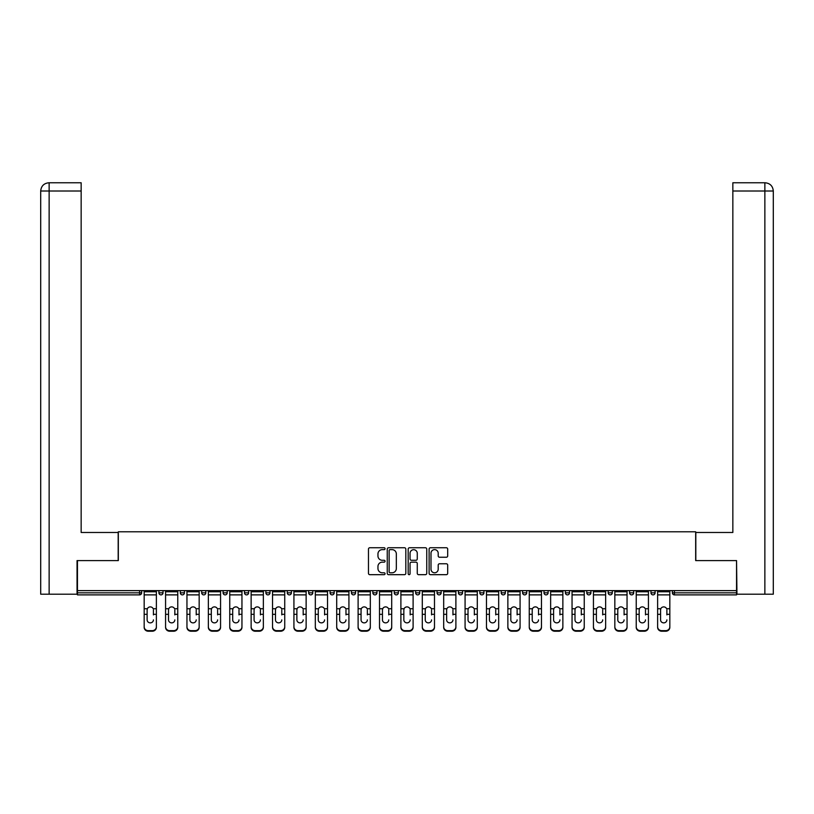 <?xml version="1.0" encoding="UTF-8"?>
<svg xmlns="http://www.w3.org/2000/svg" width="814" height="814" viewBox="0 0 814 814"><rect width="100%" height="100%" fill="white"/><g stroke="black" fill="none" stroke-linecap="round" stroke-linejoin="round"><path stroke-width="1.22" d="M385.063 548.697A0.946 0.946 0 0 0 384.116 547.751L369.81 547.751A1.343 1.343 0 0 0 368.467 549.094L368.467 573.331A1.343 1.343 0 0 0 369.81 574.674L384.116 574.674A0.946 0.946 0 0 0 385.063 573.728A0.946 0.946 0 0 0 384.116 572.791L382.265 572.791A4.304 4.304 0 0 1 377.961 568.487L377.961 566.463A4.304 4.304 0 0 1 382.265 562.159L384.116 562.159A0.946 0.946 0 0 0 385.063 561.212A0.946 0.946 0 0 0 384.116 560.276L382.265 560.276A4.304 4.304 0 0 1 377.961 555.962L377.961 553.947A4.304 4.304 0 0 1 382.265 549.633L384.116 549.633A0.946 0.946 0 0 0 385.063 548.697M446.337 557.244A1.343 1.343 0 0 0 447.69 555.901L447.69 549.094A1.343 1.343 0 0 0 446.337 547.751L430.453 547.751A1.343 1.343 0 0 0 429.11 549.094L429.11 573.331A1.343 1.343 0 0 0 430.453 574.674L446.337 574.674A1.343 1.343 0 0 0 447.69 573.331L447.69 565.12A1.343 1.343 0 0 0 446.337 563.766L439.54 563.766A1.343 1.343 0 0 0 438.197 565.12L438.197 569.19A3.602 3.602 0 0 1 434.595 572.791A3.602 3.602 0 0 1 430.993 569.19L430.993 553.235A3.602 3.602 0 0 1 434.595 549.633A3.602 3.602 0 0 1 438.197 553.235L438.197 555.901A1.343 1.343 0 0 0 439.54 557.244L446.337 557.244M81.156 182.774L48.942 182.774L81.156 182.774L81.156 191.005L49.135 191.005L49.135 594.2L77.045 594.2L77.045 560.592L118.325 560.592L118.325 531.796L695.675 531.796L695.675 560.592L736.548 560.592L736.548 590.628L77.452 590.628L77.452 592.826L139.581 592.826L139.581 590.628M77.452 560.592L77.452 590.628M405.82 549.094A1.343 1.343 0 0 0 404.477 547.751L388.593 547.751A1.343 1.343 0 0 0 387.25 549.094L387.25 573.331A1.343 1.343 0 0 0 388.593 574.674L404.477 574.674A1.343 1.343 0 0 0 405.82 573.331L405.82 549.094M409.523 547.751L425.407 547.751A1.343 1.343 0 0 1 426.75 549.094L426.75 573.331A1.343 1.343 0 0 1 425.407 574.674L418.61 574.674A1.343 1.343 0 0 1 417.267 573.331L417.267 563.502A1.343 1.343 0 0 0 415.913 562.159L411.406 562.159A1.343 1.343 0 0 0 410.063 563.502L410.063 573.728A0.946 0.946 0 0 1 409.116 574.674A0.946 0.946 0 0 1 408.18 573.728L408.18 549.094A1.343 1.343 0 0 1 409.523 547.751M139.581 594.881A2.055 2.055 0 0 0 141.636 592.826L139.581 592.826L139.581 594.881A2.055 2.055 0 0 0 141.636 592.826L141.636 590.628L141.636 592.826A2.055 2.055 0 0 1 139.581 594.881L77.452 594.881L77.452 592.826M736.548 590.628L736.548 594.881L674.419 594.881A2.055 2.055 0 0 1 672.364 592.826L672.364 590.628M158.913 590.628L158.913 592.826L158.913 590.628M160.969 594.881A2.055 2.055 0 0 1 158.913 592.826A2.055 2.055 0 0 0 160.969 594.881A2.055 2.055 0 0 0 163.024 592.826L163.024 590.628L163.024 592.826A2.055 2.055 0 0 1 160.969 594.881A2.055 2.055 0 0 1 158.913 592.826L163.024 592.826A2.055 2.055 0 0 1 160.969 594.881M180.311 590.628L180.311 592.826L180.311 590.628M184.422 590.628L184.422 592.826L184.422 590.628M201.699 590.628L201.699 592.826L201.699 590.628M205.82 590.628L205.82 592.826L205.82 590.628M223.097 590.628L223.097 592.826L223.097 590.628M227.208 590.628L227.208 592.826L227.208 590.628M244.485 592.826A2.055 2.055 0 0 0 246.55 594.881A2.055 2.055 0 0 0 248.606 592.826A2.055 2.055 0 0 1 246.55 594.881A2.055 2.055 0 0 0 248.606 592.826L248.606 590.628L248.606 592.826L244.485 592.826A2.055 2.055 0 0 0 246.55 594.881A2.055 2.055 0 0 1 244.485 592.826L244.485 590.628M269.994 590.628L269.994 592.826L265.883 592.826A2.055 2.055 0 0 0 267.938 594.881A2.055 2.055 0 0 1 265.883 592.826L265.883 590.628M287.281 590.628L287.281 592.826L287.281 590.628M291.392 590.628L291.392 592.826L291.392 590.628M308.669 590.628L308.669 592.826L308.669 590.628M312.79 590.628L312.79 592.826A2.055 2.055 0 0 1 310.724 594.881A2.055 2.055 0 0 1 308.669 592.826L312.79 592.826A2.055 2.055 0 0 1 310.724 594.881M330.067 590.628L330.067 592.826L330.067 590.628M334.178 590.628L334.178 592.826L334.178 590.628M351.455 592.826A2.055 2.055 0 0 0 353.52 594.881A2.055 2.055 0 0 0 355.576 592.826L355.576 590.628L355.576 592.826L351.455 592.826A2.055 2.055 0 0 0 353.52 594.881A2.055 2.055 0 0 1 351.455 592.826L351.455 590.628M374.908 594.881A2.055 2.055 0 0 0 376.963 592.826L376.963 590.628L376.963 592.826A2.055 2.055 0 0 1 374.908 594.881A2.055 2.055 0 0 1 372.853 592.826L372.853 590.628M394.251 590.628L394.251 592.826L394.251 590.628M398.361 590.628L398.361 592.826L398.361 590.628M415.639 590.628L415.639 592.826L415.639 590.628M419.749 590.628L419.749 592.826L419.749 590.628M441.147 590.628L441.147 592.826A2.055 2.055 0 0 1 439.092 594.881A2.055 2.055 0 0 1 437.037 592.826L437.037 590.628M462.545 590.628L462.545 592.826A2.055 2.055 0 0 1 460.48 594.881A2.055 2.055 0 0 1 458.424 592.826L458.424 590.628M483.933 590.628L483.933 592.826A2.055 2.055 0 0 1 481.878 594.881A2.055 2.055 0 0 1 479.822 592.826L479.822 590.628M505.331 590.628L505.331 592.826A2.055 2.055 0 0 1 503.276 594.881A2.055 2.055 0 0 1 501.21 592.826L501.21 590.628M524.664 594.881A2.055 2.055 0 0 0 526.719 592.826L526.719 590.628L526.719 592.826A2.055 2.055 0 0 1 524.664 594.881A2.055 2.055 0 0 1 522.608 592.826L522.608 590.628M548.117 590.628L548.117 592.826A2.055 2.055 0 0 1 546.062 594.881A2.055 2.055 0 0 1 544.006 592.826L544.006 590.628M565.394 590.628L565.394 592.826L565.394 590.628M569.515 590.628L569.515 592.826A2.055 2.055 0 0 1 567.45 594.881A2.055 2.055 0 0 1 565.394 592.826L569.515 592.826A2.055 2.055 0 0 1 567.45 594.881M588.848 594.881A2.055 2.055 0 0 0 590.903 592.826L590.903 590.628L590.903 592.826A2.055 2.055 0 0 1 588.848 594.881A2.055 2.055 0 0 1 586.792 592.826L586.792 590.628M608.18 590.628L608.18 592.826L608.18 590.628M612.301 590.628L612.301 592.826A2.055 2.055 0 0 1 610.246 594.881A2.055 2.055 0 0 1 608.18 592.826L612.301 592.826A2.055 2.055 0 0 1 610.246 594.881A2.055 2.055 0 0 0 612.301 592.826M629.578 592.826A2.055 2.055 0 0 0 631.633 594.881A2.055 2.055 0 0 0 633.689 592.826L633.689 590.628L633.689 592.826L629.578 592.826A2.055 2.055 0 0 0 631.633 594.881A2.055 2.055 0 0 1 629.578 592.826L629.578 590.628M650.976 590.628L650.976 592.826L650.976 590.628M655.087 590.628L655.087 592.826L655.087 590.628M182.367 594.881A2.055 2.055 0 0 1 180.311 592.826A2.055 2.055 0 0 0 182.367 594.881A2.055 2.055 0 0 0 184.422 592.826A2.055 2.055 0 0 1 182.367 594.881A2.055 2.055 0 0 1 180.311 592.826L184.422 592.826A2.055 2.055 0 0 1 182.367 594.881M203.754 594.881A2.055 2.055 0 0 1 201.699 592.826A2.055 2.055 0 0 0 203.754 594.881A2.055 2.055 0 0 0 205.82 592.826A2.055 2.055 0 0 1 203.754 594.881A2.055 2.055 0 0 1 201.699 592.826L205.82 592.826A2.055 2.055 0 0 1 203.754 594.881M225.152 594.881A2.055 2.055 0 0 1 223.097 592.826A2.055 2.055 0 0 0 225.152 594.881A2.055 2.055 0 0 0 227.208 592.826A2.055 2.055 0 0 1 225.152 594.881A2.055 2.055 0 0 1 223.097 592.826L227.208 592.826A2.055 2.055 0 0 1 225.152 594.881M267.938 594.881A2.055 2.055 0 0 0 269.994 592.826A2.055 2.055 0 0 1 267.938 594.881A2.055 2.055 0 0 1 265.883 592.826M289.336 594.881A2.055 2.055 0 0 1 287.281 592.826L291.392 592.826A2.055 2.055 0 0 1 289.336 594.881A2.055 2.055 0 0 0 291.392 592.826A2.055 2.055 0 0 1 289.336 594.881M332.122 594.881A2.055 2.055 0 0 1 330.067 592.826L334.178 592.826A2.055 2.055 0 0 1 332.122 594.881A2.055 2.055 0 0 0 334.178 592.826M396.306 594.881A2.055 2.055 0 0 1 394.251 592.826L398.361 592.826A2.055 2.055 0 0 1 396.306 594.881A2.055 2.055 0 0 0 398.361 592.826M417.694 594.881A2.055 2.055 0 0 1 415.639 592.826A2.055 2.055 0 0 0 417.694 594.881A2.055 2.055 0 0 0 419.749 592.826A2.055 2.055 0 0 1 417.694 594.881A2.055 2.055 0 0 1 415.639 592.826L419.749 592.826M653.032 594.881A2.055 2.055 0 0 1 650.976 592.826L655.087 592.826A2.055 2.055 0 0 1 653.032 594.881A2.055 2.055 0 0 0 655.087 592.826A2.055 2.055 0 0 1 653.032 594.881M390.069 549.633A0.946 0.946 0 0 0 389.133 550.579L389.133 571.845A0.946 0.946 0 0 0 390.069 572.791L392.022 572.791A4.304 4.304 0 0 0 396.337 568.487L396.337 553.947A4.304 4.304 0 0 0 392.022 549.633L390.069 549.633M417.267 553.306A3.602 3.602 0 0 0 413.665 549.704A3.602 3.602 0 0 0 410.063 553.306L410.063 558.923A1.343 1.343 0 0 0 411.406 560.276L415.913 560.276A1.343 1.343 0 0 0 417.267 558.923L417.267 553.306M153.429 609.93L153.429 614.326L156.38 614.326L156.38 590.628M144.17 614.906L144.17 627.329L144.17 608.73L147.375 608.73L147.12 609.93L147.375 608.73A3.154 3.022 0 0 1 153.174 608.73L156.38 608.73M153.429 614.906L153.429 614.326M150.275 622.863A3.154 2.981 180 0 0 153.429 619.881A3.154 2.981 180 0 1 150.275 622.863A3.154 2.981 180 0 1 147.12 619.881L147.12 609.93M156.38 626.749L156.38 627.329A4.111 3.887 180 0 1 152.259 631.226L152.259 630.646A4.111 3.887 0 0 0 156.38 626.749L156.38 614.326M144.17 626.749A4.111 3.887 0 0 0 148.29 630.646L148.29 631.226L152.259 631.226M148.29 631.226A4.111 3.887 180 0 1 144.17 627.329M148.29 630.646L152.259 630.646M144.17 608.73L144.17 590.628M118.183 560.592L118.183 532.478L81.156 532.478L81.156 191.005M49.135 594.2L40.7 594.2L40.7 511.914L40.7 594.2M49.135 182.774L50.987 182.774L49.135 182.774L49.135 191.005L40.7 191.005L40.7 511.914L40.7 191.005C41.188 186.009 43.936 183.262 48.921 182.774C43.925 183.272 41.178 186.009 40.7 191.005L40.7 511.914L40.7 191.005M695.817 560.592L695.817 532.478L732.844 532.478L732.844 182.774L765.058 182.774L732.844 182.774M773.3 511.914L773.3 191.005L773.3 594.2L736.955 594.2L736.548 560.592M764.865 182.774L763.013 182.774L764.865 182.774L764.865 191.005L732.844 191.005M764.865 594.2L764.865 191.005L773.3 191.005C772.812 186.009 770.064 183.262 765.079 182.774M174.827 609.93L174.827 614.326L177.767 614.326L177.767 590.628M165.568 614.906L165.568 627.329L165.568 608.73L168.763 608.73L168.518 609.93L168.763 608.73A3.154 3.022 0 0 1 174.572 608.73L177.767 608.73M177.767 627.329L177.767 626.749L177.767 627.329A4.111 3.887 180 0 1 173.657 631.226L173.657 630.646A4.111 3.887 0 0 0 177.767 626.749L177.767 614.326M174.827 614.906L174.827 614.326M171.673 622.863A3.154 2.981 180 0 0 174.827 619.881A3.154 2.981 180 0 1 171.673 622.863A3.154 2.981 180 0 1 168.518 619.881L168.518 609.93M196.215 609.93L196.215 614.326L199.165 614.326L199.165 590.628M186.955 614.906L186.955 627.329L186.955 608.73L190.161 608.73L189.906 609.93L190.161 608.73A3.154 3.022 0 0 1 195.96 608.73L199.165 608.73M196.215 614.906L196.215 614.326M193.06 622.863A3.154 2.981 180 0 0 196.215 619.881A3.154 2.981 180 0 1 193.06 622.863A3.154 2.981 180 0 1 189.906 619.881L189.906 609.93M217.613 609.93L217.613 614.326L220.563 614.326L220.563 590.628M208.353 614.906L208.353 627.329L208.353 608.73L211.548 608.73L211.304 609.93L211.548 608.73A3.154 3.022 0 0 1 217.358 608.73L220.563 608.73M217.613 614.906L217.613 614.326M214.458 622.863A3.154 2.981 180 0 0 217.613 619.881A3.154 2.981 180 0 1 214.458 622.863A3.154 2.981 180 0 1 211.304 619.881L211.304 609.93M239.001 609.93L239.001 614.326L241.951 614.326L241.951 590.628M229.752 614.906L229.752 627.329L229.752 608.73L232.946 608.73L232.692 609.93L232.946 608.73A3.154 3.022 0 0 1 238.756 608.73L241.951 608.73M239.001 614.906L239.001 614.326M235.846 622.863A3.154 2.981 180 0 0 239.001 619.881A3.154 2.981 180 0 1 235.846 622.863A3.154 2.981 180 0 1 232.692 619.881L232.692 609.93M260.399 609.93L260.399 614.326L263.349 614.326L263.349 590.628M251.139 614.906L251.139 627.329L251.139 608.73L254.344 608.73L254.09 609.93L254.344 608.73A3.154 3.022 0 0 1 260.144 608.73L263.349 608.73M263.349 627.329L263.349 626.749L263.349 627.329A4.111 3.887 180 0 1 259.228 631.226L259.228 630.646A4.111 3.887 0 0 0 263.349 626.749L263.349 614.326M260.399 614.906L260.399 614.326M257.244 622.863A3.154 2.981 180 0 0 260.399 619.881A3.154 2.981 180 0 1 257.244 622.863A3.154 2.981 180 0 1 254.09 619.881L254.09 609.93M165.568 626.749A4.111 3.887 0 0 0 169.678 630.646L169.678 631.226L173.657 631.226M169.678 631.226A4.111 3.887 180 0 1 165.568 627.329M169.678 630.646L173.657 630.646M165.568 608.73L165.568 590.628M199.165 626.749L199.165 627.329A4.111 3.887 180 0 1 195.055 631.226L195.055 630.646A4.111 3.887 0 0 0 199.165 626.749L199.165 614.326M186.955 626.749A4.111 3.887 0 0 0 191.076 630.646L191.076 631.226L195.055 631.226M191.076 631.226A4.111 3.887 180 0 1 186.955 627.329M191.076 630.646L195.055 630.646M186.955 608.73L186.955 590.628M220.563 626.749L220.563 627.329A4.111 3.887 180 0 1 216.443 631.226L216.443 630.646A4.111 3.887 0 0 0 220.563 626.749L220.563 614.326M208.353 626.749A4.111 3.887 0 0 0 212.464 630.646L212.464 631.226L216.443 631.226M212.464 631.226A4.111 3.887 180 0 1 208.353 627.329M212.464 630.646L216.443 630.646M208.353 608.73L208.353 590.628M241.951 626.749L241.951 627.329A4.111 3.887 180 0 1 237.841 631.226L237.841 630.646A4.111 3.887 0 0 0 241.951 626.749L241.951 614.326M229.752 626.749A4.111 3.887 0 0 0 233.862 630.646L233.862 631.226L237.841 631.226M233.862 631.226A4.111 3.887 180 0 1 229.752 627.329M233.862 630.646L237.841 630.646M229.752 608.73L229.752 590.628M251.139 626.749A4.111 3.887 0 0 0 255.25 630.646L255.25 631.226L259.228 631.226M255.25 631.226A4.111 3.887 180 0 1 251.139 627.329M255.25 630.646L259.228 630.646M251.139 608.73L251.139 590.628M281.786 609.93L281.786 614.326L284.737 614.326L284.737 590.628M272.537 614.906L272.537 627.329L272.537 608.73L275.732 608.73L275.488 609.93L275.732 608.73A3.154 3.022 0 0 1 281.542 608.73L284.737 608.73M284.737 627.329L284.737 626.749L284.737 627.329A4.111 3.887 180 0 1 280.627 631.226L280.627 630.646A4.111 3.887 0 0 0 284.737 626.749L284.737 614.326M281.786 614.906L281.786 614.326M278.642 622.863A3.154 2.981 180 0 0 281.786 619.881A3.154 2.981 180 0 1 278.642 622.863A3.154 2.981 180 0 1 275.488 619.881L275.488 609.93M272.537 626.749A4.111 3.887 0 0 0 276.648 630.646L276.648 631.226L280.627 631.226M276.648 631.226A4.111 3.887 180 0 1 272.537 627.329M276.648 630.646L280.627 630.646M272.537 608.73L272.537 590.628M303.184 609.93L303.184 614.326L306.135 614.326L306.135 590.628M293.925 614.906L293.925 627.329L293.925 608.73L297.13 608.73L296.876 609.93L297.13 608.73A3.154 3.022 0 0 1 302.93 608.73L306.135 608.73M306.135 627.329L306.135 626.749L306.135 627.329A4.111 3.887 180 0 1 302.025 631.226L302.025 630.646A4.111 3.887 0 0 0 306.135 626.749L306.135 614.326M303.184 614.906L303.184 614.326M300.03 622.863A3.154 2.981 180 0 0 303.184 619.881A3.154 2.981 180 0 1 300.03 622.863A3.154 2.981 180 0 1 296.876 619.881L296.876 609.93M293.925 626.749A4.111 3.887 0 0 0 298.046 630.646L298.046 631.226L302.025 631.226M298.046 631.226A4.111 3.887 180 0 1 293.925 627.329M298.046 630.646L302.025 630.646M293.925 608.73L293.925 590.628M324.583 609.93L324.583 614.326L327.523 614.326L327.523 590.628M315.323 614.906L315.323 627.329L315.323 608.73L318.518 608.73L318.274 609.93L318.518 608.73A3.154 3.022 0 0 1 324.328 608.73L327.523 608.73M324.583 614.906L324.583 614.326M321.428 622.863A3.154 2.981 180 0 0 324.583 619.881A3.154 2.981 180 0 1 321.428 622.863A3.154 2.981 180 0 1 318.274 619.881L318.274 609.93M327.523 626.749L327.523 627.329A4.111 3.887 180 0 1 323.412 631.226L323.412 630.646A4.111 3.887 0 0 0 327.523 626.749L327.523 614.326M315.323 626.749A4.111 3.887 0 0 0 319.434 630.646L319.434 631.226L323.412 631.226M319.434 631.226A4.111 3.887 180 0 1 315.323 627.329M319.434 630.646L323.412 630.646M315.323 608.73L315.323 590.628M345.97 609.93L345.97 614.326L348.921 614.326L348.921 590.628M336.711 614.906L336.711 627.329L336.711 608.73L339.916 608.73L339.662 609.93L339.916 608.73A3.154 3.022 0 0 1 345.726 608.73L348.921 608.73M345.97 614.906L345.97 614.326M342.816 622.863A3.154 2.981 180 0 0 345.97 619.881A3.154 2.981 180 0 1 342.816 622.863A3.154 2.981 180 0 1 339.662 619.881L339.662 609.93M348.921 626.749L348.921 627.329A4.111 3.887 180 0 1 344.81 631.226L344.81 630.646A4.111 3.887 0 0 0 348.921 626.749L348.921 614.326M336.711 626.749A4.111 3.887 0 0 0 340.832 630.646L340.832 631.226L344.81 631.226M340.832 631.226A4.111 3.887 180 0 1 336.711 627.329M340.832 630.646L344.81 630.646M336.711 608.73L336.711 590.628M367.368 609.93L367.368 614.326L370.319 614.326L370.319 590.628M358.109 614.906L358.109 627.329L358.109 608.73L361.314 608.73L361.06 609.93L361.314 608.73A3.154 3.022 0 0 1 367.114 608.73L370.319 608.73M367.368 614.906L367.368 614.326M364.214 622.863A3.154 2.981 180 0 0 367.368 619.881A3.154 2.981 180 0 1 364.214 622.863A3.154 2.981 180 0 1 361.06 619.881L361.06 609.93M370.319 626.749L370.319 627.329A4.111 3.887 180 0 1 366.198 631.226L366.198 630.646A4.111 3.887 0 0 0 370.319 626.749L370.319 614.326M358.109 626.749A4.111 3.887 0 0 0 362.22 630.646L362.22 631.226L366.198 631.226M362.22 631.226A4.111 3.887 180 0 1 358.109 627.329M362.22 630.646L366.198 630.646M358.109 608.73L358.109 590.628M388.756 609.93L388.756 614.326L391.707 614.326L391.707 590.628M379.507 614.906L379.507 627.329L379.507 608.73L382.702 608.73L382.448 609.93L382.702 608.73A3.154 3.022 0 0 1 388.512 608.73L391.707 608.73M388.756 614.906L388.756 614.326M385.602 622.863A3.154 2.981 180 0 0 388.756 619.881A3.154 2.981 180 0 1 385.602 622.863A3.154 2.981 180 0 1 382.448 619.881L382.448 609.93M391.707 626.749L391.707 627.329A4.111 3.887 180 0 1 387.596 631.226L387.596 630.646A4.111 3.887 0 0 0 391.707 626.749L391.707 614.326M379.507 626.749A4.111 3.887 0 0 0 383.618 630.646L383.618 631.226L387.596 631.226M383.618 631.226A4.111 3.887 180 0 1 379.507 627.329M383.618 630.646L387.596 630.646M379.507 608.73L379.507 590.628M410.154 609.93L410.154 614.326L413.105 614.326L413.105 590.628M400.895 614.906L400.895 627.329L400.895 608.73L404.1 608.73L403.846 609.93L404.1 608.73A3.154 3.022 0 0 1 409.9 608.73L413.105 608.73M410.154 614.906L410.154 614.326M407 622.863A3.154 2.981 180 0 0 410.154 619.881A3.154 2.981 180 0 1 407 622.863A3.154 2.981 180 0 1 403.846 619.881L403.846 609.93M413.105 626.749L413.105 627.329A4.111 3.887 180 0 1 408.984 631.226L408.984 630.646A4.111 3.887 0 0 0 413.105 626.749L413.105 614.326M400.895 626.749A4.111 3.887 0 0 0 405.016 630.646L405.016 631.226L408.984 631.226M405.016 631.226A4.111 3.887 180 0 1 400.895 627.329M405.016 630.646L408.984 630.646M400.895 608.73L400.895 590.628M431.552 609.93L431.552 614.326L434.493 614.326L434.493 590.628M422.293 614.906L422.293 627.329L422.293 608.73L425.488 608.73L425.244 609.93L425.488 608.73A3.154 3.022 0 0 1 431.298 608.73L434.493 608.73M431.552 614.906L431.552 614.326M428.398 622.863A3.154 2.981 180 0 0 431.552 619.881A3.154 2.981 180 0 1 428.398 622.863A3.154 2.981 180 0 1 425.244 619.881L425.244 609.93M434.493 626.749L434.493 627.329A4.111 3.887 180 0 1 430.382 631.226L430.382 630.646A4.111 3.887 0 0 0 434.493 626.749L434.493 614.326M422.293 626.749A4.111 3.887 0 0 0 426.404 630.646L426.404 631.226L430.382 631.226M426.404 631.226A4.111 3.887 180 0 1 422.293 627.329M426.404 630.646L430.382 630.646M422.293 608.73L422.293 590.628M452.94 609.93L452.94 614.326L455.891 614.326L455.891 590.628M443.681 614.906L443.681 627.329L443.681 608.73L446.886 608.73L446.632 609.93L446.886 608.73A3.154 3.022 0 0 1 452.686 608.73L455.891 608.73M452.94 614.906L452.94 614.326M449.786 622.863A3.154 2.981 180 0 0 452.94 619.881A3.154 2.981 180 0 1 449.786 622.863A3.154 2.981 180 0 1 446.632 619.881L446.632 609.93M455.891 626.749L455.891 627.329A4.111 3.887 180 0 1 451.78 631.226L451.78 630.646A4.111 3.887 0 0 0 455.891 626.749L455.891 614.326M443.681 626.749A4.111 3.887 0 0 0 447.802 630.646L447.802 631.226L451.78 631.226M447.802 631.226A4.111 3.887 180 0 1 443.681 627.329M447.802 630.646L451.78 630.646M443.681 608.73L443.681 590.628M474.338 609.93L474.338 614.326L477.289 614.326L477.289 590.628M465.079 614.906L465.079 627.329L465.079 608.73L468.274 608.73L468.03 609.93L468.274 608.73A3.154 3.022 0 0 1 474.084 608.73L477.289 608.73M477.289 627.329L477.289 626.749L477.289 627.329A4.111 3.887 180 0 1 473.168 631.226L473.168 630.646A4.111 3.887 0 0 0 477.289 626.749L477.289 614.326M474.338 614.906L474.338 614.326M471.184 622.863A3.154 2.981 180 0 0 474.338 619.881A3.154 2.981 180 0 1 471.184 622.863A3.154 2.981 180 0 1 468.03 619.881L468.03 609.93M465.079 626.749A4.111 3.887 0 0 0 469.19 630.646L469.19 631.226L473.168 631.226M469.19 631.226A4.111 3.887 180 0 1 465.079 627.329M469.19 630.646L473.168 630.646M465.079 608.73L465.079 590.628M495.726 609.93L495.726 614.326L498.677 614.326L498.677 590.628M486.477 614.906L486.477 627.329L486.477 608.73L489.672 608.73L489.418 609.93L489.672 608.73A3.154 3.022 0 0 1 495.482 608.73L498.677 608.73M495.726 614.906L495.726 614.326M492.572 622.863A3.154 2.981 180 0 0 495.726 619.881A3.154 2.981 180 0 1 492.572 622.863A3.154 2.981 180 0 1 489.418 619.881L489.418 609.93M498.677 626.749L498.677 627.329A4.111 3.887 180 0 1 494.566 631.226L494.566 630.646A4.111 3.887 0 0 0 498.677 626.749L498.677 614.326M486.477 626.749A4.111 3.887 0 0 0 490.588 630.646L490.588 631.226L494.566 631.226M490.588 631.226A4.111 3.887 180 0 1 486.477 627.329M490.588 630.646L494.566 630.646M486.477 608.73L486.477 590.628M517.124 609.93L517.124 614.326L520.075 614.326L520.075 590.628M507.865 614.906L507.865 627.329L507.865 608.73L511.07 608.73L510.816 609.93L511.07 608.73A3.154 3.022 0 0 1 516.87 608.73L520.075 608.73M517.124 614.906L517.124 614.326M513.97 622.863A3.154 2.981 180 0 0 517.124 619.881A3.154 2.981 180 0 1 513.97 622.863A3.154 2.981 180 0 1 510.816 619.881L510.816 609.93M520.075 626.749L520.075 627.329A4.111 3.887 180 0 1 515.954 631.226L515.954 630.646A4.111 3.887 0 0 0 520.075 626.749L520.075 614.326M507.865 626.749A4.111 3.887 0 0 0 511.975 630.646L511.975 631.226L515.954 631.226M511.975 631.226A4.111 3.887 180 0 1 507.865 627.329M511.975 630.646L515.954 630.646M507.865 608.73L507.865 590.628M538.512 609.93L538.512 614.326L541.463 614.326L541.463 590.628M529.263 614.906L529.263 627.329L529.263 608.73L532.458 608.73L532.214 609.93L532.458 608.73A3.154 3.022 0 0 1 538.268 608.73L541.463 608.73M541.463 627.329L541.463 626.749L541.463 627.329A4.111 3.887 180 0 1 537.352 631.226L537.352 630.646A4.111 3.887 0 0 0 541.463 626.749L541.463 614.326M538.512 614.906L538.512 614.326M535.358 622.863A3.154 2.981 180 0 0 538.512 619.881A3.154 2.981 180 0 1 535.358 622.863A3.154 2.981 180 0 1 532.214 619.881L532.214 609.93M529.263 626.749A4.111 3.887 0 0 0 533.374 630.646L533.374 631.226L537.352 631.226M533.374 631.226A4.111 3.887 180 0 1 529.263 627.329M533.374 630.646L537.352 630.646M529.263 608.73L529.263 590.628M559.91 609.93L559.91 614.326L562.861 614.326L562.861 590.628M550.651 614.906L550.651 627.329L550.651 608.73L553.856 608.73L553.601 609.93L553.856 608.73A3.154 3.022 0 0 1 559.656 608.73L562.861 608.73M559.91 614.906L559.91 614.326M556.756 622.863A3.154 2.981 180 0 0 559.91 619.881A3.154 2.981 180 0 1 556.756 622.863A3.154 2.981 180 0 1 553.601 619.881L553.601 609.93M562.861 626.749L562.861 627.329A4.111 3.887 180 0 1 558.75 631.226L558.75 630.646A4.111 3.887 0 0 0 562.861 626.749L562.861 614.326M550.651 626.749A4.111 3.887 0 0 0 554.772 630.646L554.772 631.226L558.75 631.226M554.772 631.226A4.111 3.887 180 0 1 550.651 627.329M554.772 630.646L558.75 630.646M550.651 608.73L550.651 590.628M581.308 609.93L581.308 614.326L584.249 614.326L584.249 590.628M572.049 614.906L572.049 627.329L572.049 608.73L575.244 608.73L574.999 609.93L575.244 608.73A3.154 3.022 0 0 1 581.054 608.73L584.249 608.73M581.308 614.906L581.308 614.326M578.154 622.863A3.154 2.981 180 0 0 581.308 619.881A3.154 2.981 180 0 1 578.154 622.863A3.154 2.981 180 0 1 574.999 619.881L574.999 609.93M584.249 626.749L584.249 627.329A4.111 3.887 180 0 1 580.138 631.226L580.138 630.646A4.111 3.887 0 0 0 584.249 626.749L584.249 614.326M572.049 626.749A4.111 3.887 0 0 0 576.159 630.646L576.159 631.226L580.138 631.226M576.159 631.226A4.111 3.887 180 0 1 572.049 627.329M576.159 630.646L580.138 630.646M572.049 608.73L572.049 590.628M602.696 609.93L602.696 614.326L605.647 614.326L605.647 590.628M593.437 614.906L593.437 627.329L593.437 608.73L596.642 608.73L596.387 609.93L596.642 608.73A3.154 3.022 0 0 1 602.452 608.73L605.647 608.73M605.647 627.329L605.647 626.749L605.647 627.329A4.111 3.887 180 0 1 601.536 631.226L601.536 630.646A4.111 3.887 0 0 0 605.647 626.749L605.647 614.326M602.696 614.906L602.696 614.326M599.542 622.863A3.154 2.981 180 0 0 602.696 619.881A3.154 2.981 180 0 1 599.542 622.863A3.154 2.981 180 0 1 596.387 619.881L596.387 609.93M593.437 626.749A4.111 3.887 0 0 0 597.557 630.646L597.557 631.226L601.536 631.226M597.557 631.226A4.111 3.887 180 0 1 593.437 627.329M597.557 630.646L601.536 630.646M593.437 608.73L593.437 590.628M624.094 609.93L624.094 614.326L627.045 614.326L627.045 590.628M614.835 614.906L614.835 627.329L614.835 608.73L618.04 608.73L617.785 609.93L618.04 608.73A3.154 3.022 0 0 1 623.839 608.73L627.045 608.73M627.045 627.329L627.045 626.749L627.045 627.329A4.111 3.887 180 0 1 622.924 631.226L622.924 630.646A4.111 3.887 0 0 0 627.045 626.749L627.045 614.326M624.094 614.906L624.094 614.326M620.94 622.863A3.154 2.981 180 0 0 624.094 619.881A3.154 2.981 180 0 1 620.94 622.863A3.154 2.981 180 0 1 617.785 619.881L617.785 609.93M614.835 626.749A4.111 3.887 0 0 0 618.945 630.646L618.945 631.226L622.924 631.226M618.945 631.226A4.111 3.887 180 0 1 614.835 627.329M618.945 630.646L622.924 630.646M614.835 608.73L614.835 590.628M645.482 609.93L645.482 614.326L648.432 614.326L648.432 590.628M636.233 614.906L636.233 627.329L636.233 608.73L639.428 608.73L639.173 609.93L639.428 608.73A3.154 3.022 0 0 1 645.237 608.73L648.432 608.73M648.432 627.329L648.432 626.749L648.432 627.329A4.111 3.887 180 0 1 644.322 631.226L644.322 630.646A4.111 3.887 0 0 0 648.432 626.749L648.432 614.326M645.482 614.906L645.482 614.326M642.327 622.863A3.154 2.981 180 0 0 645.482 619.881A3.154 2.981 180 0 1 642.327 622.863A3.154 2.981 180 0 1 639.173 619.881L639.173 609.93M636.233 626.749A4.111 3.887 0 0 0 640.343 630.646L640.343 631.226L644.322 631.226M640.343 631.226A4.111 3.887 180 0 1 636.233 627.329M640.343 630.646L644.322 630.646M636.233 608.73L636.233 590.628M666.88 609.93L666.88 614.326L669.83 614.326L669.83 590.628M657.62 614.906L657.62 627.329L657.62 608.73L660.826 608.73L660.571 609.93L660.826 608.73A3.154 3.022 0 0 1 666.625 608.73L669.83 608.73M669.83 627.329L669.83 626.749L669.83 627.329A4.111 3.887 180 0 1 665.71 631.226L665.71 630.646A4.111 3.887 0 0 0 669.83 626.749L669.83 614.326M666.88 614.906L666.88 614.326M663.725 622.863A3.154 2.981 180 0 0 666.88 619.881A3.154 2.981 180 0 1 663.725 622.863A3.154 2.981 180 0 1 660.571 619.881L660.571 609.93M657.62 626.749A4.111 3.887 0 0 0 661.741 630.646L661.741 631.226L665.71 631.226M661.741 631.226A4.111 3.887 180 0 1 657.62 627.329M661.741 630.646L665.71 630.646M657.62 608.73L657.62 590.628M674.419 590.628L674.419 592.826L736.548 592.826M672.364 592.826L674.419 592.826L674.419 594.881M353.52 594.881A2.055 2.055 0 0 0 355.576 592.826M376.963 592.826L372.853 592.826M439.092 594.881A2.055 2.055 0 0 0 441.147 592.826L437.037 592.826M460.48 594.881A2.055 2.055 0 0 0 462.545 592.826L458.424 592.826M481.878 594.881A2.055 2.055 0 0 0 483.933 592.826L479.822 592.826M503.276 594.881A2.055 2.055 0 0 0 505.331 592.826L501.21 592.826M526.719 592.826L522.608 592.826M546.062 594.881A2.055 2.055 0 0 0 548.117 592.826L544.006 592.826M590.903 592.826L586.792 592.826M631.633 594.881A2.055 2.055 0 0 0 633.689 592.826M144.17 614.326L147.12 614.326M144.17 594.881L156.38 594.881M144.17 591.758L156.38 591.758M165.568 614.326L168.518 614.326M165.568 594.881L177.767 594.881M165.568 591.758L177.767 591.758M186.955 614.326L189.906 614.326M186.955 594.881L199.165 594.881M186.955 591.758L199.165 591.758M208.353 614.326L211.304 614.326M208.353 594.881L220.563 594.881M208.353 591.758L220.563 591.758M229.752 614.326L232.692 614.326M229.752 594.881L241.951 594.881M229.752 591.758L241.951 591.758M251.139 614.326L254.09 614.326M251.139 594.881L263.349 594.881M251.139 591.758L263.349 591.758M272.537 614.326L275.488 614.326M272.537 594.881L284.737 594.881M272.537 591.758L284.737 591.758M293.925 614.326L296.876 614.326M293.925 594.881L306.135 594.881M293.925 591.758L306.135 591.758M315.323 614.326L318.274 614.326M315.323 594.881L327.523 594.881M315.323 591.758L327.523 591.758M336.711 614.326L339.662 614.326M336.711 594.881L348.921 594.881M336.711 591.758L348.921 591.758M358.109 614.326L361.06 614.326M358.109 594.881L370.319 594.881M358.109 591.758L370.319 591.758M379.507 614.326L382.448 614.326M379.507 594.881L391.707 594.881M379.507 591.758L391.707 591.758M400.895 614.326L403.846 614.326M400.895 594.881L413.105 594.881M400.895 591.758L413.105 591.758M422.293 614.326L425.244 614.326M422.293 594.881L434.493 594.881M422.293 591.758L434.493 591.758M443.681 614.326L446.632 614.326M443.681 594.881L455.891 594.881M443.681 591.758L455.891 591.758M465.079 614.326L468.03 614.326M465.079 594.881L477.289 594.881M465.079 591.758L477.289 591.758M486.477 614.326L489.418 614.326M486.477 594.881L498.677 594.881M486.477 591.758L498.677 591.758M507.865 614.326L510.816 614.326M507.865 594.881L520.075 594.881M507.865 591.758L520.075 591.758M529.263 614.326L532.214 614.326M529.263 594.881L541.463 594.881M529.263 591.758L541.463 591.758M550.651 614.326L553.601 614.326M550.651 594.881L562.861 594.881M550.651 591.758L562.861 591.758M572.049 614.326L574.999 614.326M572.049 594.881L584.249 594.881M572.049 591.758L584.249 591.758M593.437 614.326L596.387 614.326M593.437 594.881L605.647 594.881M593.437 591.758L605.647 591.758M614.835 614.326L617.785 614.326M614.835 594.881L627.045 594.881M614.835 591.758L627.045 591.758M636.233 614.326L639.173 614.326M636.233 594.881L648.432 594.881M636.233 591.758L648.432 591.758M657.62 614.326L660.571 614.326M657.62 594.881L669.83 594.881M657.62 591.758L669.83 591.758"/></g></svg>
